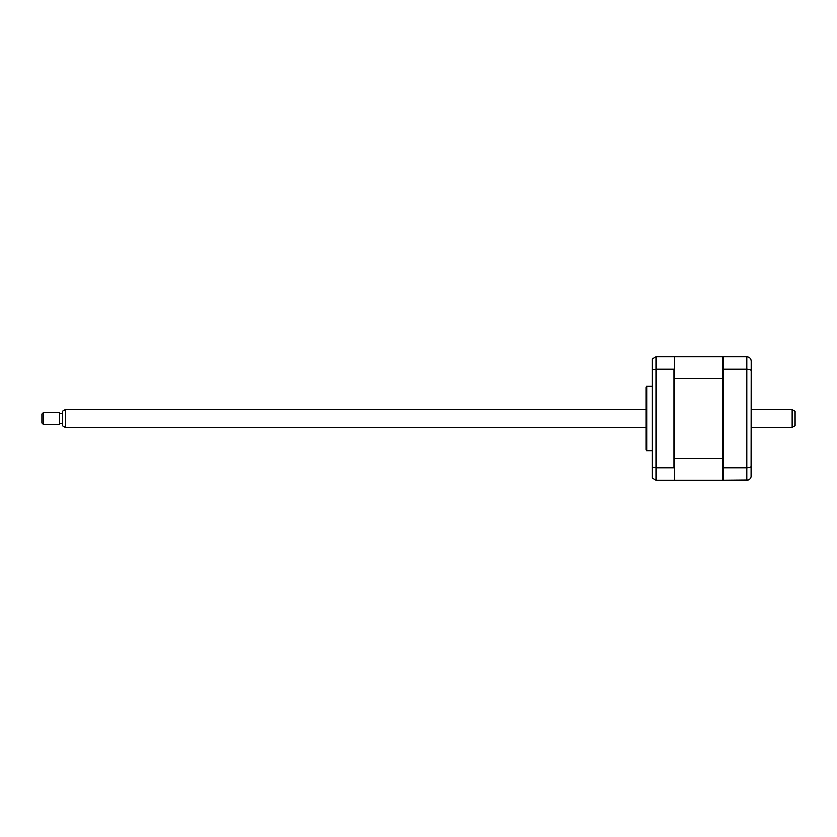 <?xml version="1.0" encoding="UTF-8"?>
<svg xmlns="http://www.w3.org/2000/svg" width="837" height="837" viewBox="0 0 837 837"><rect width="100%" height="100%" fill="white"/><g stroke="black" fill="none" stroke-linecap="round" stroke-linejoin="round"><path stroke-width="1.26" d="M751.187 364.273L751.187 399.301M751.187 437.699L751.187 472.727M748.184 480.124L722.896 480.344L722.896 356.656L746.782 356.656C749.513 356.97 750.977 358.435 751.187 361.05L751.071 476.912M722.896 369.117L746.782 369.117C749.513 369.232 750.977 369.745 751.187 370.686M722.896 467.883L746.782 467.883C749.513 467.768 750.977 467.255 751.187 466.314M746.782 356.656L746.782 480.344C749.513 480.03 750.977 478.565 751.187 475.95M652.107 386.255L646.645 386.255L646.645 450.745L652.107 450.745M646.645 450.745A2.929 2.929 0 0 1 646.248 449.281L646.248 387.719A2.929 2.929 0 0 1 646.645 386.255M674.538 468.605L673.952 467.883L673.952 369.117L674.538 368.395L674.538 480.344L722.896 480.344M722.896 356.656L674.538 356.656L674.538 368.395M674.538 357.242L673.952 356.656L655.926 356.656L652.107 358.853L652.107 467.098L655.926 467.883L655.926 480.344L673.952 480.344L674.538 479.758M673.952 369.117L655.926 369.117L652.107 369.902M652.64 358.121L652.107 358.853M652.107 467.098L652.107 478.147L655.926 480.344M673.952 467.883L655.926 467.883L655.926 356.656M674.538 458.341L722.896 458.341L722.896 378.659L674.538 378.659M674.538 375.436L674.538 372.779M792.221 409.712L795.15 411.396L795.15 425.604L792.221 427.288L792.221 409.712L751.187 409.712M65.296 427.288L62.367 425.604L62.367 411.396L65.296 409.712L65.296 427.288L646.248 427.288M43.315 415.895L43.315 424.359L59.437 424.359L59.437 412.641L43.315 412.641L43.315 415.895M43.315 424.359L41.85 422.894L41.85 414.106L43.315 412.641M751.187 427.288L792.221 427.288M62.367 423.187L59.437 423.187M62.367 413.813L59.437 413.813M65.296 409.712L646.248 409.712"/></g></svg>

